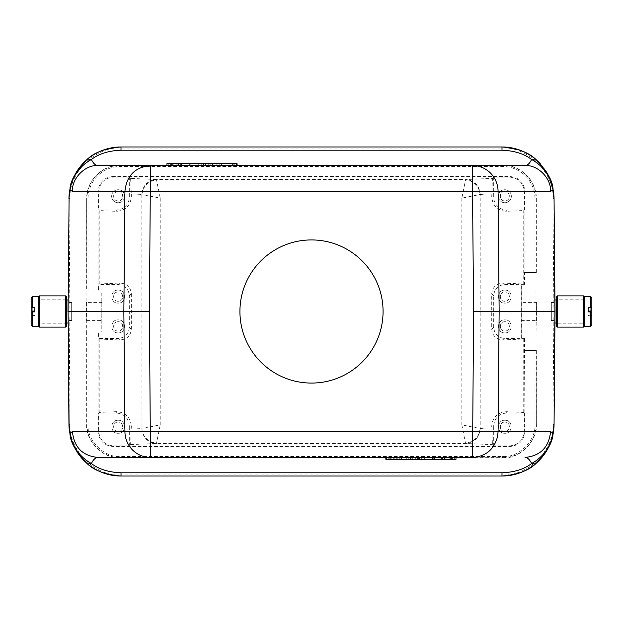 <?xml version="1.0" encoding="UTF-8"?>
<svg xmlns="http://www.w3.org/2000/svg" width="623" height="623" viewBox="0 0 623 623"><rect width="100%" height="100%" fill="white"/><g stroke="black" fill="none" stroke-linecap="round" stroke-linejoin="round"><path stroke-width="0.47" stroke-dasharray="3.12 2.34" d="M417.021 457.438L408.291 457.438L417.021 457.438L417.021 459.299L418.601 459.299L418.601 457.438L411.125 457.438L418.601 457.438L418.601 459.299L411.125 459.299L417.348 459.299L417.348 457.438M433.242 457.438L433.242 459.299L442.571 459.299L442.571 457.438L442.571 459.299L444.806 459.299L444.806 457.438L429.886 457.438L444.806 457.438L444.806 459.299L441.45 459.299L441.45 457.438M426.903 457.438L424.66 457.438L426.903 457.438L426.903 459.299L424.66 459.299L424.66 457.438L424.66 459.299L426.903 459.299L426.903 457.438M410.479 457.438L421.678 457.438L410.479 457.438L410.479 459.299L408.992 459.299L408.992 457.438M403.766 457.438L385.855 457.438L403.766 457.438L403.766 459.299L400.776 459.299L400.776 457.438M386.26 457.438L444.409 457.438L386.26 457.438L444.409 457.438L386.26 457.438L386.26 459.299L444.409 459.299L444.409 457.438L444.409 459.299L403.766 459.299M455.989 457.438L441.676 457.438L455.989 457.438M150.47 457.438L472.53 457.438M427.02 457.438L434.371 457.438L427.02 457.438L427.02 459.299L432.455 459.299L432.455 457.438L432.455 459.299L427.059 459.299L427.059 457.438M427.059 459.299L434.371 459.299L434.371 457.438L424.061 457.438L434.371 457.438L434.371 459.299L434.371 457.438L434.371 459.299L424.061 459.299L432.798 459.299L432.798 457.438M311.5 383.075A71.575 71.575 0 0 0 383.075 311.5A71.575 71.575 0 0 0 311.5 239.925A71.575 71.575 0 0 0 239.925 311.5A71.575 71.575 0 0 0 311.5 383.075M536.45 320.611L536.45 302.389L536.076 331.95M536.45 302.389L536.076 320.417M521.217 302.389L521.217 320.611L521.217 302.389L536.06 302.389M521.217 320.611L536.06 320.611M38.587 322.932L38.587 299.975L38.587 322.932M130.62 178.388L131.328 193.948L141.834 194.423C142.722 185.413 147.589 180.452 156.435 179.549L130.62 178.388L129.311 177.08L113.503 177.08L112.95 176.527L510.05 176.527L509.497 177.08L493.689 177.08L492.427 178.349L465.615 179.549L461.838 198.137L480.084 194.493C478.97 185.872 474.103 181.005 465.482 179.891M129.311 177.08L129.311 196.977A13.013 13.013 0 0 1 116.299 209.998L98.629 209.998L98.629 191.954C99.571 182.983 104.532 178.03 113.503 177.08M112.95 176.527C103.979 177.477 99.026 182.43 98.076 191.401L98.076 291.05L86.916 291.05L98.629 291.05L98.629 284.54L99.174 283.995L119.647 283.044C126.695 283.442 130.589 286.985 131.328 293.674L131.328 329.326C130.589 336.015 126.695 339.558 119.647 339.956L99.859 339.06L98.629 338.46L98.629 331.95L101.798 331.95L101.798 291.05L98.629 291.05M118.152 189.727A6.51 6.51 0 0 0 111.649 196.237A6.51 6.51 0 0 0 118.152 202.74A6.51 6.51 0 0 0 124.662 196.237A6.51 6.51 0 0 0 118.152 189.727A6.51 6.51 0 0 1 124.662 196.237A6.51 6.51 0 0 1 118.152 202.74A6.51 6.51 0 0 1 111.649 196.237A6.51 6.51 0 0 1 118.152 189.727M131.328 193.948L131.328 196.977C130.316 205.94 125.301 210.73 116.299 211.337L99.859 210.597L98.629 209.998M465.482 443.109L465.615 443.451C474.469 442.548 479.328 437.587 480.216 428.577L480.216 194.423C479.328 185.413 474.469 180.452 465.615 179.549L156.435 179.549L160.22 198.137L461.838 198.137L461.838 424.863L480.084 428.507C478.97 437.128 474.103 441.995 465.482 443.109L461.838 424.863L160.22 424.863L156.435 443.451C147.589 442.548 142.722 437.587 141.834 428.577L160.22 424.863L160.22 198.137L141.966 194.493C143.15 185.934 148.009 181.067 156.568 179.891M509.497 177.08C518.468 178.03 523.429 182.983 524.371 191.954L524.371 209.998L523.188 210.558L506.701 211.298C497.722 210.683 492.731 205.917 491.718 196.977L492.427 178.349M493.689 177.08L493.689 196.977L491.718 196.977M504.848 189.727A6.51 6.51 0 0 0 498.338 196.237A6.51 6.51 0 0 0 504.848 202.74A6.51 6.51 0 0 0 511.351 196.237A6.51 6.51 0 0 0 504.848 189.727A6.51 6.51 0 0 1 511.351 196.237A6.51 6.51 0 0 1 504.848 202.74A6.51 6.51 0 0 1 498.338 196.237A6.51 6.51 0 0 1 504.848 189.727M524.371 209.998L506.701 209.998A13.013 13.013 0 0 1 493.689 196.977M524.488 284.656L504.848 284.54C498.073 285.209 494.358 288.932 493.689 295.699L493.689 327.301C494.358 334.068 498.073 337.791 504.848 338.46L524.488 338.344L523.188 339.021L503.392 339.909C496.352 339.512 492.458 335.968 491.718 329.279L491.718 293.721C492.458 287.032 496.352 283.488 503.392 283.091L523.188 283.979L524.488 284.656L524.488 272.461L536.076 272.461L524.924 272.461L524.924 191.401C523.974 182.43 519.021 177.477 510.05 176.527M98.076 291.05L101.798 291.05L101.798 331.95L98.076 331.95L98.076 431.599C99.026 440.578 103.979 445.538 112.95 446.473L510.05 446.473C519.029 445.523 523.99 440.57 524.924 431.599L524.488 338.344M131.328 426.023L130.62 444.612L129.311 445.92L113.503 445.92C104.516 444.97 99.563 440.017 98.629 431.046L98.629 413.002L99.859 412.403L116.299 411.663C125.301 412.27 130.316 417.06 131.328 426.023L129.311 426.023C128.533 418.126 124.195 413.789 116.299 413.002L98.629 413.002M524.371 413.002L524.371 431.046C523.429 440.025 518.468 444.986 509.497 445.92L493.689 445.92L492.427 444.651L491.718 426.023C492.731 417.083 497.722 412.317 506.701 411.702L523.188 412.442L524.371 413.002L506.701 413.002C498.805 413.789 494.467 418.126 493.689 426.023L491.718 426.023M524.488 272.461L524.924 272.461M536.341 272.461L536.341 198.838C536.753 180.81 520.641 164.698 502.613 165.118L120.387 165.118C102.359 164.698 86.247 180.81 86.659 198.838L86.659 291.05M119.647 283.044L118.152 284.54L98.629 284.54M118.152 319.864C109.765 319.49 109.757 333.258 118.152 332.877C126.547 333.258 126.547 319.49 118.152 319.864C126.547 319.49 126.547 333.258 118.152 332.877C109.765 333.258 109.757 319.49 118.152 319.864M118.152 290.123C109.765 289.742 109.757 303.51 118.152 303.136C126.547 303.51 126.547 289.742 118.152 290.123C126.547 289.742 126.547 303.51 118.152 303.136C109.765 303.51 109.757 289.742 118.152 290.123M118.152 284.54C124.927 285.264 128.642 288.986 129.311 295.699L129.311 327.301C128.587 334.076 124.865 337.791 118.152 338.46L98.629 338.46M118.152 191.588C112.163 191.316 112.156 201.151 118.152 200.886C124.148 201.151 124.148 191.316 118.152 191.588C124.148 191.316 124.148 201.151 118.152 200.886C112.163 201.151 112.156 191.316 118.152 191.588M504.848 191.588C498.852 191.316 498.852 201.151 504.848 200.886C510.837 201.151 510.844 191.316 504.848 191.588C510.837 191.316 510.844 201.151 504.848 200.886C498.852 201.151 498.852 191.316 504.848 191.588M536.076 302.389L536.076 320.611M535.998 331.95L535.967 291.05M536.076 335.665L536.076 302.583M524.924 350.539L534.97 350.539L534.97 424.162C536.364 440.235 518.694 457.913 502.613 456.519L120.387 456.519C104.306 457.913 86.636 440.243 88.03 424.162L88.03 331.95L86.659 331.95L86.924 291.05L86.924 331.95L98.629 331.95M101.798 302.583L101.798 320.611L101.798 302.583M141.834 194.423L141.966 428.507C141.779 429.535 142.659 441.349 156.568 443.109M129.311 445.92L129.311 426.023M118.152 420.26C109.765 419.879 109.757 433.647 118.152 433.273C126.547 433.647 126.547 419.879 118.152 420.26C126.547 419.879 126.547 433.647 118.152 433.273C109.765 433.647 109.757 419.879 118.152 420.26M504.848 420.26C496.453 419.879 496.453 433.647 504.848 433.273C513.235 433.647 513.243 419.879 504.848 420.26C513.235 419.879 513.243 433.647 504.848 433.273C496.453 433.647 496.453 419.879 504.848 420.26M493.689 445.92L493.689 426.023M504.848 319.864C496.453 319.49 496.453 333.258 504.848 332.877C513.235 333.258 513.243 319.49 504.848 319.864C513.235 319.49 513.243 333.258 504.848 332.877C496.453 333.258 496.453 319.49 504.848 319.864M504.848 290.123C496.453 289.742 496.453 303.51 504.848 303.136C513.235 303.51 513.243 289.742 504.848 290.123C513.235 289.742 513.243 303.51 504.848 303.136C496.453 303.51 496.453 289.742 504.848 290.123M521.202 284.54L521.202 338.46M521.319 338.344L521.319 284.656M536.341 350.539L536.341 424.162L536.084 350.539L524.488 350.539M534.97 350.539L536.084 350.539M86.659 331.95L86.659 424.162C85.164 440.897 103.73 459.369 120.387 457.882L502.613 457.882C519.348 459.385 537.82 440.819 536.341 424.162M553.925 311.5L552.936 424.419C554.867 449.611 527.183 477.062 502.006 474.913L120.994 474.913C95.825 477.062 68.133 449.611 70.064 424.419L69.075 311.5L70.064 198.581C68.133 173.389 95.817 145.938 120.994 148.087L502.006 148.087C527.175 145.938 554.867 173.389 552.936 198.581L553.925 311.5L555.038 311.5L554.937 322.932M88.03 331.95L98.076 331.95M118.152 291.977C112.163 291.712 112.156 301.548 118.152 301.275C124.148 301.548 124.148 291.712 118.152 291.977C124.148 291.712 124.148 301.548 118.152 301.275C112.163 301.548 112.156 291.712 118.152 291.977M118.152 321.725C112.163 321.452 112.156 331.288 118.152 331.023C124.148 331.288 124.148 321.452 118.152 321.725C124.148 321.452 124.148 331.288 118.152 331.023C112.163 331.288 112.156 321.452 118.152 321.725M69.27 193.239A52.052 52.052 0 0 1 69.986 188.644M69.075 311.5L67.962 311.5L68.063 299.975M68.958 425.073A52.052 52.052 0 0 1 68.943 424.434L67.962 311.5M77.735 452.929A52.052 52.052 0 0 1 76.613 451.169M69.893 433.865A52.052 52.052 0 0 1 69.27 429.761M524.434 470.949A52.052 52.052 0 0 1 523.826 471.229M549.33 177.353A52.052 52.052 0 0 1 554.057 198.573L555.038 311.5M540.616 164.122A52.052 52.052 0 0 1 546.387 171.831M118.152 422.114C112.163 421.849 112.156 431.684 118.152 431.412C124.148 431.684 124.148 421.849 118.152 422.114C124.148 421.849 124.148 431.684 118.152 431.412C112.163 431.684 112.156 421.849 118.152 422.114M504.848 422.114C498.852 421.849 498.852 431.684 504.848 431.412C510.837 431.684 510.844 421.849 504.848 422.114C510.837 421.849 510.844 431.684 504.848 431.412C498.852 431.684 498.852 421.849 504.848 422.114M504.848 291.977C498.852 291.712 498.852 301.548 504.848 301.275C510.837 301.548 510.844 291.712 504.848 291.977C510.837 291.712 510.844 301.548 504.848 301.275C498.852 301.548 498.852 291.712 504.848 291.977M504.848 321.725C498.852 321.452 498.852 331.288 504.848 331.023C510.837 331.288 510.844 321.452 504.848 321.725C510.837 321.452 510.844 331.288 504.848 331.023C498.852 331.288 498.852 321.452 504.848 321.725M502.006 148.087L501.998 146.973M121.002 146.973L120.994 148.087M502.006 474.913L501.998 476.027M120.994 476.027L120.994 474.913M237.075 165.562L166.941 165.562M189.688 165.562L178.116 165.562L189.688 165.562L189.688 163.701L180.359 163.701L180.359 165.562L180.359 163.701L178.116 163.701L178.116 165.562L178.116 163.701L181.48 163.701L181.48 165.562M196.027 165.562L198.27 165.562L196.027 165.562L196.027 163.701L196.027 165.562M204.983 165.562L216.181 165.562L204.983 165.562L204.983 163.701L201.252 163.701L201.252 165.562M178.521 165.562L236.67 165.562L178.521 165.562L236.67 165.562L178.521 165.562L178.521 163.701L178.521 165.562M166.941 163.701L236.67 163.701L236.67 165.562M178.521 163.701L236.67 163.701L178.521 163.701M234.092 165.562L234.092 163.701L237.075 163.701M236.67 163.701L234.832 163.701L234.832 165.562M234.832 163.701L232.597 163.701L232.597 165.562M232.597 163.701L229.614 163.701L229.614 165.562M229.614 163.701L226.624 163.701L226.624 165.562M226.624 163.701L223.641 163.701L223.641 165.562M223.641 163.701L221.399 163.701L221.399 165.562M221.399 163.701L219.164 163.701L219.164 165.562M219.164 163.701L222.146 163.701L222.146 165.562M222.146 163.701L225.137 163.701L225.137 165.562M225.137 163.701L228.119 163.701L228.119 165.562M228.119 163.701L231.102 163.701L231.102 165.562M231.102 163.701L234.092 163.701M203.495 163.701L203.495 165.562M204.983 163.701L212.451 163.701L212.451 165.562M212.451 163.701L213.938 163.701L213.938 165.562M213.938 163.701L216.181 163.701L216.181 165.562M216.181 163.701L210.208 163.701L210.208 165.562M210.208 163.701L207.225 163.701L207.225 165.562M207.225 163.701L201.252 163.701M198.27 165.562L198.27 163.701L198.27 165.562M198.27 163.701L196.027 163.701L198.27 163.701M193.044 165.562L193.044 163.701L193.044 165.562M181.48 163.701L189.688 163.701M190.802 163.701L190.802 165.562L190.802 163.701M455.989 459.299L386.26 459.299M397.793 457.438L397.793 459.299L400.776 459.299M401.524 457.438L401.524 459.299M399.288 457.438L399.288 459.299M396.306 457.438L396.306 459.299M393.315 457.438L393.315 459.299M390.333 457.438L390.333 459.299M388.09 457.438L388.09 459.299M388.838 457.438L388.838 459.299L385.855 459.299M391.828 457.438L391.828 459.299L388.838 459.299M394.811 457.438L394.811 459.299L391.828 459.299M397.793 459.299L394.811 459.299M406.749 457.438L406.749 459.299L408.992 459.299M417.947 457.438L417.947 459.299L410.479 459.299M419.435 457.438L419.435 459.299L417.947 459.299M421.678 457.438L421.678 459.299L419.435 459.299M415.705 457.438L415.705 459.299L421.678 459.299M412.722 457.438L412.722 459.299L415.705 459.299M406.749 459.299L412.722 459.299M441.45 459.299L432.121 459.299L432.121 457.438L432.121 459.299L429.886 459.299L429.886 457.438L429.886 459.299L433.242 459.299M168.257 163.701L179.93 163.701L168.257 163.701L168.257 165.562L179.93 165.562L179.93 163.701M233.181 163.701L182.009 163.701L233.181 163.701L182.009 163.701L233.181 163.701L233.181 165.562L233.181 163.701M208.713 163.701L212.077 163.701L208.713 163.701L208.713 165.562L212.077 165.562L212.077 163.701M454.673 459.299L443 459.299L454.673 459.299L454.673 457.438L443 457.438L454.673 457.438M389.749 459.299L440.92 459.299L389.749 459.299L440.92 459.299L389.749 459.299L389.749 457.438L389.749 459.299M414.209 459.299L417.574 459.299L410.853 459.299L414.209 459.299L414.209 457.438L417.574 457.438L410.853 457.438L410.853 459.299M182.009 163.701L182.009 165.562L233.181 165.562L182.009 165.562L233.181 165.562L182.009 165.562L182.009 163.701M205.356 163.701L205.356 165.562M212.077 165.562L208.713 165.562M443 459.299L443 457.438M440.92 459.299L440.92 457.438L389.749 457.438L440.92 457.438L389.749 457.438L440.92 457.438L440.92 459.299M417.574 459.299L417.574 457.438M410.853 457.438L414.209 457.438M173.046 165.562L177.205 165.562L170.616 165.562L173.046 165.562L173.046 163.701L172.174 163.701L172.174 165.562L171.481 165.562L172.174 165.562L172.174 163.701L171.481 163.701L171.481 165.562L170.959 165.562L171.481 165.562L171.481 163.701L170.959 163.701L170.959 165.562L170.788 163.701L170.788 165.562L170.788 163.701L172.174 163.701L170.616 163.701L170.616 165.562M179.93 165.562L168.257 165.562M452.462 457.438L452.462 459.299L450.904 459.299L450.904 457.438L445.873 457.438L452.29 457.438L450.904 457.438L450.904 459.299L452.29 459.299L445.873 459.299L445.873 457.438L445.873 459.299L450.211 459.299L446.909 459.299L446.909 457.438L446.909 459.299L446.909 457.438L446.909 459.299L449.861 459.299L449.861 457.438M176.169 165.562L176.169 163.701L176.169 165.562L172.345 165.562L172.345 163.701L176.169 163.701L172.003 163.701L172.003 165.562L176.169 165.562L176.169 163.701L176.169 165.562M173.046 163.701L177.205 163.701L177.205 165.562L177.205 163.701L173.217 163.701L173.217 165.562M170.616 163.701L171.831 163.701L171.831 165.562L171.831 163.701L173.217 163.701M449.861 459.299L451.247 459.299L451.247 457.438L451.075 459.299L452.462 459.299M451.597 457.438L451.597 459.299L451.597 457.438M452.119 457.438L452.119 459.299L452.119 457.438M452.29 457.438L452.29 459.299L452.29 457.438M450.032 457.438L450.032 459.299M171.831 163.701L171.831 165.562M451.075 459.299L450.211 459.299L451.075 459.299L450.733 457.438L450.733 459.299L450.733 457.438L451.247 457.438L451.075 459.299M172.003 163.701L172.003 165.562L172.003 163.701M172.867 163.701L172.867 165.562L172.867 163.701M451.247 459.299L451.247 457.438M450.211 459.299L450.211 457.438L450.733 457.438L446.909 457.438L450.211 457.438L450.211 459.299M86.55 302.389L86.55 320.611L86.55 302.389L101.798 302.389M86.55 320.611L101.798 320.611M584.413 300.068L584.413 323.026L584.413 300.068M38.587 323.952L38.587 299.048L38.587 323.952L39.327 323.212L39.327 299.788L65.727 299.788L66.474 299.048L66.474 323.952L66.474 299.048M31.15 312.006L31.15 315.417L34.865 315.565L34.865 311.866L34.865 315.565M38.587 296.626L38.587 326.374M34.865 307.435L34.865 311.134M39.327 327.114L39.327 295.886M65.727 295.886L65.727 327.114M66.474 296.626L66.474 326.374M38.587 299.048L39.327 299.788L39.327 323.212L65.727 323.212L65.727 299.788L65.727 323.212L66.474 323.952M584.413 299.048L584.413 323.952L584.413 299.048L583.673 299.788L583.673 323.212L584.413 323.952M588.135 315.565L588.135 311.866L588.135 315.565L591.85 315.417L591.85 325.151M584.413 326.374L584.413 296.626M588.135 311.134L588.135 307.435M591.85 312.006L591.85 315.417M583.673 295.886L583.673 327.114M557.274 327.114L557.274 295.886M556.526 326.374L556.526 296.626M556.526 323.952L556.526 299.048L556.526 323.952L557.274 323.212L557.274 299.788L583.673 299.788L583.673 323.212L557.274 323.212L557.274 299.788L556.526 299.048M432.798 459.299L427.02 459.299M417.348 459.299L418.601 459.299L418.601 457.438L418.601 459.299L408.291 459.299L417.021 459.299M69.075 302.389L69.075 320.611L69.075 302.389L71.676 302.389L71.676 320.611L71.676 302.389M69.075 302.646L69.075 320.424L69.075 302.646M71.676 302.646L71.676 320.424L71.676 302.646M69.075 320.611L71.676 320.611M553.925 320.611L553.925 302.389L553.925 320.611L551.324 320.611L551.324 302.389L551.324 320.611M553.925 320.354L553.925 302.576L553.925 320.354M551.324 320.354L551.324 302.576L551.324 320.354M551.324 302.389L553.925 302.389M98.076 191.401L98.629 191.954M131.328 196.977L129.311 196.977M480.216 194.423L491.718 193.909M524.371 191.954L524.924 191.401M88.03 291.05L88.03 198.838A32.357 32.357 0 0 1 120.387 166.481L502.613 166.481A32.357 32.357 0 0 1 534.97 198.838L534.97 272.461M99.174 283.995L99.174 210.543M116.299 209.998L116.299 211.337M99.859 210.597L99.859 283.94M131.328 429.052L141.834 428.577M99.859 339.06L99.859 412.403M480.216 428.577L491.718 429.091M523.188 283.979L523.188 210.558M523.188 412.442L523.188 339.021M506.701 209.998L506.701 211.298M523.865 210.496L523.865 284.041M534.97 198.838L536.084 198.838L536.084 272.461M502.613 166.481L502.613 165.368A33.471 33.471 0 0 1 536.084 198.838L536.341 198.838M120.387 166.481L120.387 165.368L502.613 165.118M88.03 198.838L86.916 198.838A33.471 33.471 0 0 1 120.387 165.368L120.387 165.118M86.916 291.05L86.659 198.838M130.62 444.612L156.435 443.451L465.615 443.451L492.427 444.651M116.299 413.002L116.299 411.663M99.174 339.005L99.174 412.457M118.152 338.46L119.647 339.956M506.701 411.702L506.701 413.002M504.848 284.54L503.392 283.091M493.689 295.699L491.718 293.721M493.689 327.301L491.718 329.279M504.848 338.46L503.392 339.909M523.865 412.504L523.865 338.959M131.328 293.674L129.311 295.699M129.311 327.301L131.328 329.326M98.076 431.599L98.629 431.046M510.05 446.473L509.497 445.92M113.503 445.92L112.95 446.473M524.371 431.046L524.924 431.599M70.064 198.581L68.943 198.573M70.064 424.419L68.943 424.427M552.936 424.419L554.057 424.427M552.936 198.581L554.057 198.573M502.613 457.882L502.613 457.632A33.471 33.471 0 0 0 536.084 424.162L534.97 424.162M120.387 457.882L502.613 457.632L502.613 456.519M86.659 424.162L86.916 424.162A33.471 33.471 0 0 0 120.387 457.632L120.387 456.519M86.916 331.95L86.916 424.162L88.03 424.162M32.264 326.374L32.264 315.565M32.264 311.134L32.264 296.626M590.736 296.626L590.736 311.134M590.736 315.565L590.736 326.374M38.587 323.026L66.474 323.026M584.413 323.026L556.526 323.026M584.413 299.975L556.526 299.975M38.587 299.975L66.474 299.975M424.061 459.299L424.061 457.438M411.125 459.299L411.125 457.438M408.291 459.299L408.291 457.438M69.075 320.424L71.676 320.424M69.075 302.576L71.676 302.576M553.925 320.424L551.324 320.424M553.925 302.576L551.324 302.576"/><path stroke-width="0.93" d="M68.943 424.434A52.052 52.052 0 0 1 68.943 424.427L68.094 311.5L69.083 424.427L69.978 432.954L72.424 431.638C74.059 447.314 82.579 455.911 97.975 457.438L150.47 457.438L149.403 311.5L150.47 165.562L97.975 165.562C95.553 165.516 93.357 163.491 91.386 159.496C76.403 167.782 71.326 180.943 69.978 190.046L68.943 198.573A52.052 52.052 0 0 1 69.27 193.239M97.975 457.438L150.47 457.438A26.026 25.551 -90 0 1 124.919 431.638L550.576 431.638L553.022 432.954C551.573 442.065 546.76 455.117 531.614 463.504C524.2 469.197 514.333 472.296 502.006 472.795L120.994 472.795C108.667 472.296 98.8 469.197 91.386 463.504C93.357 459.509 95.553 457.484 97.975 457.438M472.53 457.438L473.597 311.5L499.148 311.5L498.081 431.638L497.629 436.287C494.21 449.432 485.839 456.48 472.53 457.438L150.47 457.438M311.5 239.925A71.575 71.575 0 0 1 383.075 311.5A71.575 71.575 0 0 1 311.5 383.075A71.575 71.575 0 0 1 239.925 311.5A71.575 71.575 0 0 1 311.5 239.925M67.962 311.5L68.063 300.068M69.083 198.573L68.094 311.5L149.403 311.5M72.424 191.362L69.978 190.046L69.994 188.621C70.5 180.748 75.983 171.239 86.449 160.088C93.699 152.619 105.209 148.243 121.002 146.973L120.994 150.205L502.006 150.205C514.333 150.704 524.2 153.803 531.614 159.496C529.643 163.491 527.447 165.516 525.025 165.562L237.075 165.562L237.075 163.701L166.941 163.701L166.941 165.562L97.975 165.562C85.296 164.589 71.583 178.435 72.424 191.362L124.919 191.362C126.555 175.686 135.066 167.089 150.47 165.562L472.53 165.562L472.53 191.588L124.919 191.362L123.852 311.5L124.919 431.638L72.424 431.638M69.986 188.644A52.052 52.052 0 0 1 120.994 146.973L502.006 146.973A52.052 52.052 0 0 1 540.616 164.122M523.826 471.229A52.052 52.052 0 0 1 502.006 476.027L120.994 476.027A52.052 52.052 0 0 1 77.735 452.929M76.613 451.169A52.052 52.052 0 0 1 69.893 433.865M69.27 429.761A52.052 52.052 0 0 1 68.958 425.073M556.526 323.026L554.937 323.026L554.057 424.427A52.052 52.052 0 0 1 524.434 470.949M546.387 171.831A52.052 52.052 0 0 1 549.33 177.353M502.006 150.205L501.998 146.973C517.76 148.227 529.27 152.604 536.551 160.088C547.017 171.232 552.5 180.748 553.006 188.621L554.057 198.573L555.038 311.5L554.057 424.427L553.006 434.379C552.5 442.252 547.017 451.761 536.551 462.912C529.27 470.396 517.76 474.773 501.998 476.027L121.002 476.027C105.209 474.757 93.699 470.381 86.449 462.912C75.983 451.768 70.5 442.252 69.994 434.379L69.978 432.954C71.357 441.987 76.372 455.249 91.386 463.504L86.449 462.912C88.443 464.96 92.204 467.499 97.725 470.536C104.789 474.087 112.467 475.917 120.776 476.027M69.955 188.839L68.935 198.573M69.083 424.427L70.002 434.371M501.998 146.973L121.002 146.973M552.998 188.629L553.022 190.046L550.576 191.362L498.081 191.362L499.148 311.5L555.038 311.5M554.057 198.573L554.906 311.5L554.057 424.427M120.994 150.205C108.667 150.704 98.8 153.803 91.386 159.496L86.449 160.088M550.576 191.362C551.417 178.435 537.704 164.589 525.025 165.562L472.53 165.562A26.026 25.551 90 0 1 498.081 191.362L472.53 191.588L473.597 311.5M550.576 431.638C548.941 447.314 540.421 455.911 525.025 457.438C527.447 457.484 529.643 459.509 531.614 463.504L536.551 462.912L530.874 467.289L524.768 470.786C517.838 474.181 510.323 475.925 502.224 476.027M553.006 434.379L553.917 424.427M502.224 146.973C510.471 147.083 518.102 148.889 525.119 152.386C530.796 155.501 534.604 158.071 536.551 160.088L531.614 159.496C546.753 167.867 551.573 180.943 553.022 190.046L553.917 198.573M181.254 165.562L181.254 163.701M236.67 165.562L236.67 163.701M386.26 457.438L386.26 459.299L441.676 459.299L441.676 457.438M441.676 459.299L455.989 459.299L455.989 457.438M385.855 457.438L385.855 459.299L386.26 459.299M34.865 311.866L34.865 311.134L31.15 310.994L31.15 297.849L31.15 307.583L34.865 307.435L34.865 311.866L31.15 312.006L31.15 325.261L32.264 326.374L38.587 326.374L38.587 296.626L39.327 295.886L65.727 295.886L66.474 296.626L66.474 326.374L65.727 327.114L65.727 295.886M31.15 307.583L31.15 310.994M38.587 326.374L39.327 327.114L65.727 327.114M591.85 310.994L591.85 297.849L591.85 310.994L588.135 311.134L588.135 307.435L591.85 307.583L591.85 297.739L590.736 296.626L584.413 296.626L584.413 326.374L583.673 327.114L583.673 295.886L584.413 296.626M591.85 325.151L591.85 312.006L588.135 311.866M557.274 295.886L557.274 327.114L556.526 326.374L556.526 296.626L557.274 295.886L583.673 295.886M557.274 327.114L583.673 327.114M39.327 295.886L39.327 327.114M121.002 476.027L120.994 472.795M501.998 476.027L502.006 472.795M32.264 311.866L32.264 326.374M584.413 326.374L590.736 326.374L590.736 311.866M590.736 307.435L590.736 296.626M38.587 296.626L32.264 296.626L32.264 307.435M66.474 323.026L68.063 323.026M69.355 192.429L68.966 197.662M68.966 425.338L69.355 430.571M554.042 425.275L553.66 430.423M553.66 192.577L554.042 197.717M590.736 326.374L591.85 325.261M556.526 299.975L554.937 299.975M66.474 299.975L68.063 299.975M32.264 296.626L31.15 297.739"/></g></svg>
